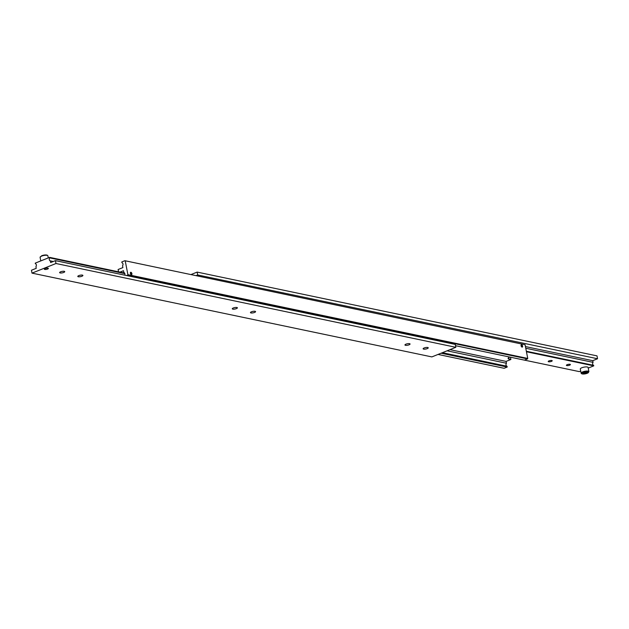 <?xml version="1.0" encoding="UTF-8"?>
<svg xmlns="http://www.w3.org/2000/svg" width="629" height="629" viewBox="0 0 629 629"><rect width="100%" height="100%" fill="white"/><g stroke="black" fill="none" stroke-linecap="round" stroke-linejoin="round"><path stroke-width="0.94" d="M447.077 350.809L506.455 363.255A1.84 1.462 -78.2 0 0 507.037 366.251L442.376 352.696M119.99 272.113L123.504 270.706L123.866 272.546A1.84 1.462 101.8 0 1 124.691 275.148M124.872 260.713L525.081 344.731L124.872 260.713L121.806 261.947L121.963 262.749A1.84 1.462 101.8 0 1 122.545 265.745L122.907 267.592L118.11 269.511L118.551 271.814L104.54 268.866M510.449 357.201L510.89 359.489L509.073 359.104A4.898 1.392 -11 0 1 508.106 358.499A4.898 1.392 -11 0 1 509.773 357.052M522.062 347.114A1.266 0.676 -111.8 0 1 521.126 345.974A1.266 0.676 -111.8 0 1 521.362 344.755A1.266 0.676 -111.8 0 1 521.598 344.739A1.266 0.676 -111.8 0 1 522.534 345.879A1.266 0.676 -111.8 0 1 522.298 347.098A1.266 0.676 -111.8 0 1 522.062 347.114M522.023 346.933A1.069 0.574 -111.8 0 1 521.197 345.793A1.069 0.574 -111.8 0 1 521.638 344.92A1.069 0.574 -111.8 0 1 521.653 344.928A1.069 0.574 -111.8 0 1 522.361 345.714A1.069 0.574 -111.8 0 1 522.4 346.776A1.069 0.574 -111.8 0 1 522.023 346.933M131.382 274.653A1.266 0.676 -111.8 0 1 130.447 273.505A1.266 0.676 -111.8 0 1 130.683 272.286A1.266 0.676 -111.8 0 1 130.918 272.271A1.266 0.676 -111.8 0 1 131.846 273.411A1.266 0.676 -111.8 0 1 131.618 274.629A1.266 0.676 -111.8 0 1 131.382 274.653M131.343 274.464A1.069 0.574 -111.8 0 1 130.51 273.324A1.069 0.574 -111.8 0 1 130.95 272.451A1.069 0.574 -111.8 0 1 130.974 272.459A1.069 0.574 -111.8 0 1 131.681 273.245A1.069 0.574 -111.8 0 1 131.713 274.307A1.069 0.574 -111.8 0 1 131.343 274.464M131.681 273.969L130.989 272.632L130.777 273.78L131.681 273.969L131.186 274.173M131.524 273.143L130.714 273.466M522.369 346.437L521.669 345.093L521.457 346.249L522.369 346.437L521.866 346.634M522.204 345.612L521.394 345.934M441.11 353.207L507.194 367.053L504.128 368.287L438.036 354.434M506.455 363.255L506.093 361.408L510.89 359.489M507.194 367.053L507.037 366.251M527.527 358.9L527.747 358.444L127.899 274.661L127.671 275.117L527.527 358.9L524.46 360.134L455.53 345.691M127.671 275.117L126.602 275.549M125.234 260.949L127.899 274.661M527.747 358.444L525.081 344.731M449.979 349.653L506.093 361.408M78.31 276.752A2.602 0.739 -11 0 1 77.799 276.43A2.602 0.739 -11 0 1 79.466 275.392A2.602 0.739 -11 0 1 82.391 275.117A2.602 0.739 -11 0 1 82.902 275.439A2.602 0.739 -11 0 1 81.235 276.485A2.602 0.739 -11 0 1 78.31 276.752M60.14 272.947A2.602 0.739 -11 0 1 59.621 272.624A2.602 0.739 -11 0 1 61.296 271.579A2.602 0.739 -11 0 1 64.213 271.311A2.602 0.739 -11 0 1 64.732 271.634A2.602 0.739 -11 0 1 63.057 272.679A2.602 0.739 -11 0 1 60.14 272.947M405.469 345.305A2.602 0.739 -11 0 1 404.95 344.983A2.602 0.739 -11 0 1 406.625 343.937A2.602 0.739 -11 0 1 409.542 343.67A2.602 0.739 -11 0 1 410.061 343.992A2.602 0.739 -11 0 1 408.386 345.038A2.602 0.739 -11 0 1 405.469 345.305M423.639 349.111A2.602 0.739 -11 0 1 423.128 348.796A2.602 0.739 -11 0 1 424.795 347.751A2.602 0.739 -11 0 1 427.72 347.483A2.602 0.739 -11 0 1 428.231 347.798A2.602 0.739 -11 0 1 426.564 348.843A2.602 0.739 -11 0 1 423.639 349.111M44.769 269.456A2.036 0.582 -11 0 1 44.368 269.204A2.036 0.582 -11 0 1 45.673 268.386A2.036 0.582 -11 0 1 47.953 268.174A2.036 0.582 -11 0 1 48.362 268.426A2.036 0.582 -11 0 1 47.049 269.243A2.036 0.582 -11 0 1 44.769 269.456M124.605 273.08L49.628 257.371L35.24 263.134L35.342 263.661A1.84 1.462 101.8 0 1 35.924 266.649L36.246 268.324L31.45 270.25L32.008 273.128L431.864 356.91L455.844 347.302L455.286 344.417L55.431 260.634L55.989 263.512L32.008 273.128M53.261 261.499L50.312 260.886A1.84 1.462 101.8 0 1 49.73 257.89L124.849 273.631M250.979 312.935A2.602 0.739 -11 0 1 250.46 312.613A2.602 0.739 -11 0 1 252.135 311.567A2.602 0.739 -11 0 1 255.052 311.3A2.602 0.739 -11 0 1 255.571 311.622A2.602 0.739 -11 0 1 253.896 312.668A2.602 0.739 -11 0 1 250.979 312.935M232.801 309.122A2.602 0.739 -11 0 1 232.282 308.808A2.602 0.739 -11 0 1 233.957 307.762A2.602 0.739 -11 0 1 236.881 307.495A2.602 0.739 -11 0 1 237.392 307.809A2.602 0.739 -11 0 1 235.718 308.855A2.602 0.739 -11 0 1 232.801 309.122M50.312 260.886L50.635 262.552L55.431 260.634M49.628 257.371L49.73 257.89M55.989 263.512L455.844 347.302M581.11 373.154L580.3 369.011A3.978 1.132 -11 0 1 582.855 367.415A3.978 1.132 -11 0 1 587.321 366.998A3.978 1.132 -11 0 1 588.107 367.493L588.917 371.637A3.978 1.132 169 0 0 588.131 371.149A3.978 1.132 169 0 0 582.651 371.904A3.978 1.132 169 0 0 581.11 373.154C581.652 374.271 583.704 374.318 587.266 373.288L588.917 371.637M551.814 360.488A2.036 0.582 -11 0 1 552.215 360.739A2.036 0.582 -11 0 1 550.91 361.557A2.036 0.582 -11 0 1 548.622 361.769A2.036 0.582 -11 0 1 548.221 361.518A2.036 0.582 -11 0 1 549.526 360.7A2.036 0.582 -11 0 1 551.814 360.488M569.984 364.301A2.036 0.582 -11 0 1 570.393 364.553A2.036 0.582 -11 0 1 569.08 365.363A2.036 0.582 -11 0 1 566.8 365.575A2.036 0.582 -11 0 1 566.399 365.323A2.036 0.582 -11 0 1 567.704 364.506A2.036 0.582 -11 0 1 569.984 364.301M525.765 348.246L593.076 362.351A1.84 1.462 -78.2 0 0 593.658 365.339L526.347 351.241M593.076 362.351L592.754 360.676L597.55 358.75L596.992 355.872L197.136 272.09L197.695 274.967L196.051 275.628M588.225 368.083L593.76 365.858L593.658 365.339M524.476 360.126L579.372 371.629L580.709 371.094M592.754 360.676L525.443 346.571M597.55 358.75L197.695 274.967M190.964 274.566L197.136 272.09M526.449 351.76L593.76 365.858M587.171 372.415L584.294 373.571L583.036 373.304L585.913 372.148L587.171 372.415M584.294 373.571L584.089 372.541M586.362 373.123L586.181 372.211M509.073 359.104L508.782 357.579M40.083 257.363A3.978 1.132 -11 0 1 41.624 256.105A3.978 1.132 -11 0 1 47.104 255.35A3.978 1.132 -11 0 1 47.89 255.846C47.387 254.729 45.335 254.69 41.734 255.712L40.083 257.363L40.775 260.917M41.829 255.704A3.491 0.991 -11 0 1 46.632 255.044M583.028 372.423A3.491 0.991 169 0 0 582.368 373.956A3.491 0.991 169 0 0 587.171 373.296A3.491 0.991 169 0 0 587.832 371.763A3.491 0.991 169 0 0 583.028 372.423M48.291 257.906L47.89 255.846"/></g></svg>

